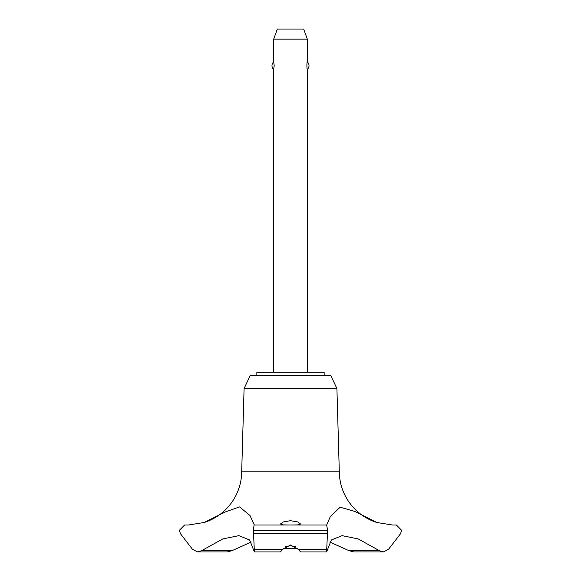 <?xml version="1.0" encoding="UTF-8"?>
<svg xmlns="http://www.w3.org/2000/svg" width="581" height="581" viewBox="0 0 581 581"><rect width="100%" height="100%" fill="white"/><g stroke="black" fill="none" stroke-linecap="round" stroke-linejoin="round"><path stroke-width="0.87" d="M324.147 375.631L324.147 372.268L256.853 372.268L256.853 375.631M376.8 522.493A53.837 53.837 0 0 1 339.289 471.191L336.915 388.573L330.88 375.631L250.12 375.631L244.085 388.573L241.711 471.191A53.837 53.837 0 0 1 204.2 522.493L225.174 511.984L239.597 506.901L250.026 515.558L254.347 525.028L326.667 525.028L330.335 516.56L340.19 507.198L355.122 511.556L376.8 522.493L392.633 525.028M231.87 550.723L201.513 550.723L197.707 551.95L227.077 551.95L231.87 550.723L251.239 542.058M188.266 525.028L204.2 522.493M254.05 525.028L326.95 525.028L254.05 525.028L253.403 530.475L327.597 530.475L326.667 525.028M253.403 530.344L327.597 530.344M253.403 530.475L254.398 551.95L280.434 551.95L282.613 549.401L290.5 545.022L298.387 549.401L300.566 551.95L326.602 551.95L327.597 530.475M290.5 525.021L283.346 524.897L280.405 523.982L283.325 521.963L290.5 520.678L297.675 521.963L300.595 523.982L297.661 524.897L290.5 525.021M295.94 546.844L290.5 545.733L285.06 546.844M307.327 372.268L307.327 69.429C306.768 69.858 306.768 61.477 307.327 61.906L307.327 39.145L273.673 39.145L273.673 61.906L274.203 65.668L273.673 69.429L273.673 372.268M273.673 39.145L277.348 29.05L303.652 29.05L307.327 39.145M307.327 61.906A5.047 5.047 0 0 1 307.327 69.429M273.673 69.429A5.047 5.047 0 0 1 273.673 61.906M297.777 548.587L283.223 548.587M392.807 525.028L396.409 525.028L401.645 530.344L400.512 533.757L388.449 549.401L383.293 551.95L379.487 550.723L358.15 538.921L342.093 535.653L331.373 539.974L326.602 551.95M379.487 550.723L349.13 550.723L353.923 551.95L383.293 551.95M329.761 542.058L349.13 550.723M254.398 551.95L249.627 539.974L238.907 535.653L222.85 538.921L201.513 550.723M241.711 471.191L339.289 471.191M197.707 551.95L192.551 549.401L180.488 533.757L179.355 530.344L184.591 525.028L188.193 525.028M244.085 388.573L336.915 388.573M298.387 549.401L326.507 549.401M253.563 533.757L327.437 533.757M254.493 549.401L282.613 549.401"/></g></svg>
